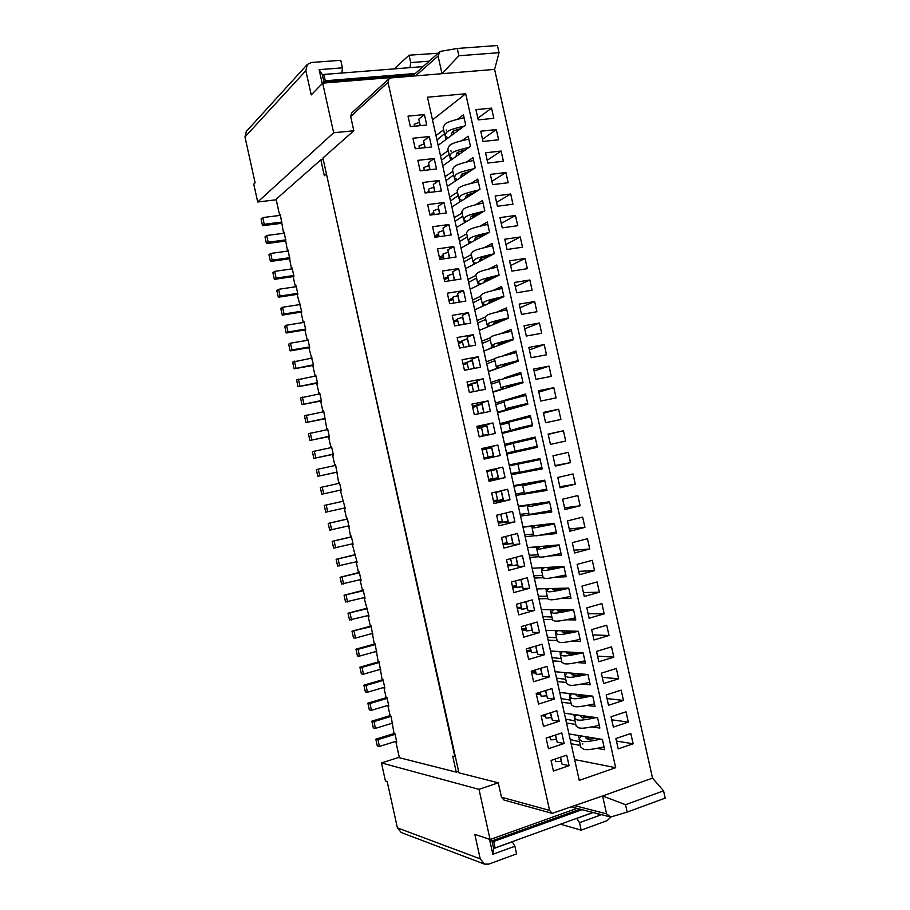 <?xml version="1.0" encoding="UTF-8"?>
<svg xmlns="http://www.w3.org/2000/svg" width="910" height="910" viewBox="0 0 910 910"><rect width="100%" height="100%" fill="white"/><g stroke="black" fill="none" stroke-linecap="round" stroke-linejoin="round"><path stroke-width="1.36" d="M399.285 757.245L381.449 762.933L385.43 780.973L387.171 781.497L397.408 827.872L401.196 832.491L484.473 864.113L480.241 858.869L474.804 834.333L490.103 839.532L479.001 789.345L498.271 782.805L501.467 797.228L503.947 800.027L552.188 813.369L602.602 795.966L606.583 813.847L610.678 817.032L571.685 807.011M341.887 73.028L322.288 74.552L319.148 69.66L342.433 67.852L340.761 60.299L311.436 62.483L307.318 64.451L305.851 70.684L311.22 94.924L322.675 83.14L333.651 132.758L353.831 130.756L322.913 157.999L458.936 772.829L498.271 782.805M479.001 789.345L381.449 762.933M323.266 159.591L320.821 159.853L276.105 199.267L279.586 215.056L280.291 214.464L283.522 232.846L284.227 232.289L287.446 250.648L288.163 250.113L291.382 268.461L292.099 267.95L293.976 276.412L293.248 276.913L295.306 286.275L296.034 285.786L297.718 293.361L297.183 294.726L301.654 311.209L301.119 312.551L303.178 321.912L303.917 321.48L305.794 329.955L305.043 330.375L307.114 339.737L307.864 339.328L309.73 347.813L308.99 348.2L313.484 364.785L312.926 366.036L314.985 375.409L315.747 375.057L317.624 383.542L316.862 383.884L318.932 393.245L319.694 392.927L321.571 401.412L320.798 401.731L322.868 411.092L323.641 410.797L326.815 428.951L327.589 428.678L329.465 437.175L328.681 437.437L330.751 446.81L331.536 446.571L333.219 454.17L333.413 455.068L332.628 455.296L334.698 464.669L335.483 464.453L335.688 465.351L338.645 482.539L339.441 482.357L341.318 490.854L340.511 491.036L345.072 507.86L345.265 508.758L344.458 508.906L346.539 518.302L347.336 518.165L347.54 519.053L350.486 536.183L351.294 536.07L351.499 536.968L353.171 544.578L352.363 544.68L356.936 561.606L357.129 562.505L356.31 562.573L358.381 571.969L359.211 571.912L360.895 579.534L361.088 580.432L360.258 580.466L362.339 589.873L363.17 589.839L364.853 597.461L365.046 598.359L364.216 598.37L368.812 615.399L369.005 616.297L368.163 616.286L370.245 625.682L371.087 625.716L374.203 643.609L375.25 644.553L378.15 661.524L379.015 661.604L382.109 679.452L382.974 679.554L384.862 688.085L383.997 687.971L386.067 697.39L386.943 697.515L388.82 706.046L387.956 705.91L390.026 715.328L391.107 716.386L393.996 733.267L394.872 733.449L396.76 741.991L395.873 741.786L399.388 757.723L456.263 772.146L452.714 756.142L454.841 756.642L326.508 174.208M458.617 771.361L456.263 772.146M610.678 817.032L627.161 812.084L665.187 798.127L663.561 790.847L652.515 778.118L494.608 69.388L441.998 73.699L458.856 55.76L457.229 48.458L497.44 45.5L499.044 52.689L458.856 55.76M576.94 808.387L490.103 839.532M611.054 816.918L607.129 820.638L581.183 830.17L560.48 824.21M489.523 839.338L492.833 854.285L514.889 846.255L516.584 853.91L488.829 864.102L484.473 864.113M592.956 812.562L576.769 818.431L579.522 822.697L581.183 830.17M579.522 822.697L600.225 815.155L600.065 814.416M600.225 815.155L597.517 813.756M514.889 846.255L512.239 841.818L493.629 848.564L491.923 840.874L490.217 839.498M493.629 848.564L492.833 854.285M581.99 809.707L493.686 841.477L491.923 840.874L580.057 809.195M493.686 841.477L495.108 847.904L493.345 847.29M592.763 812.516L495.108 847.904M353.831 130.756L350.668 116.491L351.613 113.056L389.025 78.726L388.035 82.366L549.583 810.378L552.188 813.369M440.008 51.597L438.074 56.033L441.998 73.699L390.959 77.896L389.025 78.726M652.515 778.118L602.602 795.966L625.523 804.69L627.161 812.084M569.068 765.685L553.416 771.043L551.062 760.43L566.725 755.141L569.068 765.685L562.073 764.229L560.514 757.234M630.835 733.483L633.121 743.788L618.208 748.885L615.899 738.533L630.835 733.483M564.132 743.481L548.457 748.702L546.102 738.101L561.788 732.937L564.132 743.481L557.182 742.23L555.566 734.984M626 711.813L628.298 722.108L613.351 727.09L611.054 716.739L626 711.813M559.206 721.289L543.497 726.373L541.143 715.772L556.863 710.744L559.206 721.289L552.302 720.242L550.63 712.735M621.177 690.155L623.475 700.438L608.506 705.295L606.196 694.944L621.177 690.155M554.27 699.096L538.538 704.056L536.195 693.465L551.938 688.552L554.27 699.096L547.422 698.254L545.693 690.497M616.354 668.497L618.652 678.78L603.66 683.512L601.351 673.172L616.354 668.497M549.344 676.915L533.59 681.749L531.235 671.159L547.012 666.382L549.344 676.915L542.531 676.278L540.756 668.27M611.531 646.851L613.829 657.134L598.814 661.741L596.505 651.401L611.531 646.851M544.419 654.745L528.642 659.443L526.287 648.853L542.087 644.212L544.419 654.745L537.662 654.313L535.819 646.054M606.72 625.204L609.006 635.487L593.968 639.969L591.659 629.629L606.72 625.204M539.493 632.575L523.694 637.148L521.339 626.569L537.162 622.053L539.493 632.575L532.782 632.359L530.894 623.839M601.897 603.569L604.183 613.852L589.123 618.208L586.825 607.88L601.897 603.569M534.579 610.417L518.745 614.864L516.391 604.285L532.236 599.895L534.579 610.417L527.902 610.405L525.957 601.635M597.085 581.945L599.371 592.217L584.277 596.46L581.979 586.131L597.085 581.945M529.654 588.269L513.797 592.592L511.443 582.013L527.322 577.748L529.654 588.269L523.034 588.463L521.032 579.442M592.273 560.332L594.56 570.593L579.442 574.711L577.145 564.393L592.273 560.332M524.74 566.134L508.849 570.32L506.506 559.741L522.397 555.612L524.74 566.134L518.154 566.52L516.095 557.25M587.462 538.72L589.737 548.98L574.597 552.973L572.299 542.656L587.462 538.72M519.826 543.998L503.912 548.059L501.558 537.491L517.483 533.487L519.826 543.998L513.285 544.589L511.17 535.069M582.65 517.119L584.925 527.379L569.762 531.247L567.465 520.929L582.65 517.119M514.912 521.874L498.964 525.809L496.621 515.242L512.569 511.363L514.912 521.874L508.417 522.67L506.256 512.899M577.839 495.529L580.125 505.778L564.928 509.532L562.63 499.215L577.839 495.529M509.998 499.761L494.028 503.56L491.684 492.992L507.655 489.25L509.998 499.761L503.548 500.762L501.33 490.74M573.027 473.939L575.313 484.188L560.094 487.817L557.807 477.5L573.027 473.939M505.084 477.648L489.091 481.322L486.748 470.766L502.752 467.149L505.084 477.648L498.691 478.853L496.405 468.582M568.227 452.361L570.502 462.61L555.271 466.113L552.973 455.808L568.227 452.361M500.17 455.546L484.165 459.095L481.811 448.539L497.838 445.047L500.17 455.546M563.415 430.783L565.702 441.031L550.436 444.41L548.139 434.104L563.415 430.783L548.207 434.388M495.267 433.456L479.229 436.868L476.885 426.324L492.936 422.968L495.267 433.456M558.615 409.227L560.901 419.464L545.613 422.718L543.315 412.423L558.615 409.227L543.497 413.254M490.365 411.365L474.292 414.664L471.949 404.108L488.033 400.878L490.365 411.365M553.815 387.66L556.09 397.909L540.779 401.037L538.492 390.743L553.815 387.66L538.8 392.13M485.451 389.298L469.367 392.46L467.023 381.916L483.13 378.81L485.451 389.298M549.014 366.116L551.301 376.353L535.956 379.368L533.669 369.073L549.014 366.116L534.102 371.018M480.548 367.23L464.441 370.256L462.098 359.723L478.228 356.743L480.548 367.23M544.214 344.572L546.5 354.809L531.133 357.698L528.846 347.415L544.214 344.572L529.404 349.918M475.657 345.163L459.516 348.075L457.173 337.542L473.325 334.687L475.657 345.163M539.425 323.039L541.7 333.265L526.321 336.04L524.024 325.757L539.425 323.039L524.706 328.817M470.754 323.118L454.59 325.894L452.247 315.361L468.423 312.642L470.754 323.118M534.625 301.517L536.911 311.743L521.498 314.394L519.212 304.111L534.625 301.517L520.019 307.728M465.852 301.074L449.665 303.724L447.333 293.191L463.531 290.597L465.852 301.074M529.836 279.996L532.111 290.222L516.675 292.747L514.389 282.464L529.836 279.996L515.322 286.639M460.96 279.029L444.751 281.554L442.408 271.032L458.64 268.564L460.96 279.029M525.047 258.486L527.322 268.7L511.864 271.112L509.577 260.84L525.047 258.486L510.635 265.561M456.069 257.007L439.826 259.407L437.494 248.885L453.749 246.542L456.069 257.007M520.258 236.987L522.533 247.201L507.052 249.488L504.766 239.216L520.258 236.987L505.937 244.494M451.178 234.985L434.912 237.248L432.58 226.738L448.858 224.531L451.178 234.985M515.47 215.488L517.745 225.703L502.24 227.864L499.954 217.592L515.47 215.488L501.251 223.428M446.287 212.974L429.998 215.113L427.666 204.602L443.966 202.52L446.287 212.974M510.681 194.001L512.956 204.204L497.429 206.251L495.142 195.991L510.681 194.001L496.564 202.373M441.396 190.963L425.084 192.988L422.752 182.478L439.075 180.521L441.396 190.963M505.903 172.525L508.178 182.728L492.617 184.639L490.331 174.39L505.903 172.525L491.878 181.329M436.516 168.976L420.17 170.864L417.838 160.353L434.195 158.522L436.516 168.976M501.114 151.049L503.389 161.252L487.817 163.049L485.53 152.789L501.114 151.049L487.203 160.285M431.624 146.988L415.256 148.739L412.924 138.24L429.304 136.546L431.624 146.988M496.337 129.584L498.612 139.776L483.005 141.459L480.73 131.211L496.337 129.584L482.516 139.253M426.745 125L410.353 126.638L408.021 116.139L424.424 114.569L426.745 125M491.559 108.131L493.834 118.323L478.205 119.881L475.919 109.632L491.559 108.131L477.841 118.232M465.704 93.764L615.672 767.687L579.272 780.382L427.472 97.211L465.704 93.764L432.512 119.904M322.675 83.14L412.742 75.757M494.608 69.388L499.044 52.689M440.406 51.381L457.229 48.458M276.219 199.779L257.701 201.997L253.765 184.127L255.107 182.842L244.972 136.955L246.314 131.427L307.318 64.451M333.651 132.758L257.701 201.997M438.131 53.246L409.045 55.203L394.269 68.887M319.148 69.66L322.231 83.584M429.224 61.152L410.683 62.585L409.045 55.203M423.093 66.589L409.989 67.647L410.683 62.585M413.811 74.813L323.971 82.139L323.482 83.072M325.279 80.785L323.971 82.139L322.561 75.814L323.88 74.449L325.279 80.785L415.313 73.482M322.288 74.552L322.561 75.814M323.88 74.449L423.059 66.612M342.433 67.852L341.91 73.005M395.065 734.347L377.946 739.671L375.807 739.17L394.508 733.38M561.424 761.363L555.68 761.647L555.1 759.065M396.555 741.093L379.447 746.45L377.297 745.927L375.807 739.17M560.344 757.291L561.265 761.442M377.946 739.671L379.447 746.45M320.821 159.853L324.324 175.698L326.007 174.265M281.964 222.04L264.241 224.292L262.535 225.737L281.725 223.291M280.485 215.351L262.762 217.57L264.241 224.292M262.762 217.57L261.068 219.037L262.535 225.737M419.464 122.145L414.186 124.397L414.585 126.217M464.089 117.743C445.866 121.906 447.037 123.043 444.774 124.306L443.147 127.753L444.717 134.828M446.321 130.005L446.457 130.642M444.478 133.747L436.982 139.981M438.165 145.304L465.692 124.943L463.429 114.762L457.502 119.255M443.602 129.789L435.992 135.556M574.654 759.577L615.672 767.687M568.943 733.915L602.386 739.443L604.684 749.726L597.131 748.384M580.432 745.415L571.139 743.754M564.337 713.178L597.574 717.797L599.861 728.08L592.137 726.908M575.768 724.428L566.532 723.029M559.741 692.453L592.763 696.15L595.049 706.433L587.098 705.443M571.105 703.441L561.925 702.292M555.134 671.739L587.951 674.526L590.237 684.798L582.013 683.99M566.441 682.466L557.318 681.579M550.527 651.025L583.139 652.891L585.426 663.163L576.872 662.56M561.788 661.502L552.711 660.865M545.932 630.323L578.328 631.278L580.614 641.55L571.639 641.163M557.125 640.538L548.116 640.151M522.021 629.618L526.389 629.743M541.336 609.632L573.516 609.666L575.803 619.938L566.293 619.79M552.472 619.585L543.52 619.46M536.729 588.941L568.716 588.065L571.002 598.325L560.776 598.462M547.809 598.643L538.913 598.769M532.134 568.261L563.916 566.475L566.191 576.735L554.975 577.202M543.156 577.702L534.318 578.077M559.229 545.397L539.221 549.162L536.729 548.798L539.095 547.388L536.604 546.99L527.55 547.604L559.115 544.885L561.39 555.145L548.696 556.044M538.47 556.772L529.722 557.398M522.954 526.913L554.315 523.307L556.59 533.556L541.393 535.091M533.942 535.842L525.138 536.729M518.359 506.256L549.515 501.74L551.79 511.989L520.543 516.061M513.775 485.599L544.715 480.173L546.99 490.422L515.947 495.404M509.19 464.953L539.914 458.617L542.201 468.855L511.363 474.758M504.595 444.308L535.125 437.073L537.4 447.31L506.779 454.113M482.061 449.654L491.696 447.367M500.011 423.673L530.337 415.529L532.612 425.766L502.195 433.478M495.427 403.05L525.548 393.996L527.823 404.222L497.611 412.844M504.265 377.968L520.759 372.474L523.034 382.7L493.027 392.221M490.854 382.439L499.92 379.413M503.059 355.685L515.97 350.953L518.245 361.179L488.442 371.61M486.27 361.816L494.448 358.824M500.182 333.834L511.181 329.443L513.456 339.658L483.87 350.998M481.686 341.216L489.864 337.951M496.632 312.164L506.404 307.944L508.667 318.159L479.286 330.398M477.113 320.616L485.235 317.101M492.731 290.597L501.615 286.445L503.89 296.66L474.713 309.81M472.54 300.027L480.605 296.262M488.625 269.087L496.837 264.958L499.112 275.161L470.14 289.221M467.967 279.438L475.975 275.423M484.37 247.611L492.06 243.482L494.323 253.685L465.567 268.643M448.209 277.664L445.422 279.108M463.395 258.872L471.346 254.607M480.014 226.169L487.282 222.006L489.546 232.209L460.995 248.066M458.822 238.295L466.716 233.779M475.6 204.75L482.505 200.541L484.78 210.745L456.422 227.5M454.249 217.729L462.087 212.963M471.118 183.354L477.739 179.088L480.002 189.28L451.861 206.945M449.688 197.174L457.457 192.158M466.614 161.969L472.961 157.635L475.225 167.827L447.288 186.391M445.115 176.631L452.839 171.364M462.064 140.606L468.195 136.204L470.459 146.385L442.726 165.847M440.554 156.088L448.221 150.571M468.832 139.059C450.609 143.211 451.747 144.258 449.483 145.475L447.811 148.739L449.392 155.86M450.939 150.798L451.076 151.401M449.062 154.347L441.486 160.296M469.014 147.397C452.384 151.31 453.351 152.277 451.178 153.471L449.563 156.6L452.759 158.795M456.957 155.86L456.103 155.212L457.161 153.005C456.285 152.709 459.106 151.64 465.601 149.786M283.522 232.846L284.329 232.744M279.586 215.056L280.405 214.953M464.111 126.115C447.652 130.028 448.619 131.063 446.469 132.303L444.899 135.624L448.118 137.945M452.236 134.896L451.44 134.236L452.452 131.893C451.622 131.563 454.374 130.471 460.699 128.629M446.025 139.492L445.263 136.068M284.421 233.176L266.721 235.497L265.003 236.907L266.482 243.607L285.74 241.025M424.276 143.791L418.975 145.987L419.487 148.285M285.899 239.865L268.2 242.219L266.482 243.607M424.094 143.791L424.97 147.704M266.721 235.497L268.2 242.219M425.141 147.682L423.628 140.879L429.304 136.546M424.242 169.726L423.15 170.511M428.985 191.089L426.437 192.818M433.729 212.451L429.941 214.874M438.483 233.836L434.661 236.122M443.227 255.209L439.371 257.371M447.982 276.606L444.091 278.631M452.725 298.002L448.823 299.902M462.758 317.044L461.245 317.726M457.48 319.41L453.544 321.173M467.547 338.634L464.464 339.908M462.235 340.818L458.265 342.456M472.347 360.235L462.997 363.75M477.147 381.836L467.717 385.044M481.936 403.448L472.449 406.349M486.748 425.061L477.181 427.666M491.548 446.685L481.913 448.983M488.897 480.446L498.635 478.603M493.641 501.785L503.435 500.25M498.373 523.125L508.246 521.896M503.116 544.487L513.058 543.554M507.86 565.838L512.137 565.576M513.411 565.497L517.87 565.224M512.603 587.212L516.914 587.075M520.224 586.984L522.681 586.904M517.346 608.585L521.692 608.585M526.492 608.585L527.504 608.585M522.09 629.97L526.469 630.107M526.845 651.367L531.247 651.628M531.599 672.763L536.024 673.161M536.343 694.171L540.813 694.694M541.541 715.647L545.591 716.238M548.184 737.407L550.379 737.794M555.168 759.361L554.588 759.236M420.249 125.648L418.793 119.108L424.424 114.569M430.032 169.715L428.462 162.662L434.195 158.522M288.356 251.001L270.68 253.435L268.95 254.766L270.418 261.466L289.789 258.758M429.088 165.449L423.764 167.576L424.39 170.375M289.835 257.689L272.158 260.158L270.418 261.466M428.906 165.449L429.861 169.738M270.68 253.435L272.158 260.158M288.254 250.534L287.446 250.648M292.19 268.336L291.382 268.461M292.303 268.837L274.638 271.373L272.886 272.647L274.365 279.347L293.85 276.504M433.899 187.119L428.564 189.178L429.292 192.465M293.771 275.525L276.117 278.096L274.365 279.347M433.717 187.119L434.752 191.794M274.638 271.373L276.117 278.096M434.935 191.771L433.308 184.457L439.075 180.521M296.125 286.149L295.306 286.275M296.239 286.673L278.596 289.312L276.833 290.517L278.312 297.229L297.911 294.237M438.711 208.788L433.365 210.779L434.207 214.567M434.115 214.18L432.557 214.783M297.718 293.361L280.075 296.046L278.312 297.229M438.529 208.788L439.655 213.839M278.596 289.312L280.075 296.046M439.826 213.816L438.154 206.251L443.966 202.52M300.05 303.963L299.242 304.088M300.175 304.52L282.555 307.262L280.781 308.399L282.259 315.11L301.824 312.005M443.523 230.469L438.165 232.391L439.109 236.668M438.847 235.497L434.832 236.884M301.654 311.209L284.034 313.995L282.259 315.11M443.352 230.48L444.558 235.906M282.555 307.262L284.034 313.995M444.728 235.883L442.988 228.057L448.858 224.531M303.986 321.776L303.178 321.912M304.111 322.367L286.513 325.223L284.728 326.292L286.206 333.003L305.749 329.784M448.346 252.161L442.965 254.015L444.023 258.781M443.591 256.825L439.553 258.167M305.589 329.067L288.004 331.957L286.206 333.003M448.164 252.172L449.46 257.985M286.513 325.223L288.004 331.957M449.631 257.951L447.834 249.875L453.749 246.542M307.921 339.601L307.114 339.737M308.058 340.226L290.472 343.184L288.675 344.185L290.154 350.896L309.673 347.563M453.157 273.853L447.765 275.65L448.937 280.906M448.323 278.153L444.285 279.461M309.536 346.915L291.962 349.918L290.154 350.896M452.987 273.864L454.363 280.064M290.472 343.184L291.962 349.918M454.534 280.03L452.679 271.703L458.64 268.564M311.857 357.425L311.049 357.573M312.005 358.085L292.622 362.078L294.101 368.789L313.609 365.342M457.98 295.568L452.566 297.286L453.851 303.041M453.066 299.504L449.005 300.755M313.484 364.785L294.101 368.789M457.81 295.579L459.266 302.154M294.442 361.145L295.921 367.89M459.436 302.12L457.525 293.532L463.531 290.597M315.793 375.261L314.985 375.409M315.941 375.944L296.569 379.982L298.048 386.704L317.533 383.133M462.803 317.272L457.377 318.932L458.765 325.177M457.798 320.843L453.737 322.06M317.419 382.644L298.048 386.704M462.633 317.294L464.18 324.244M298.4 379.117L299.89 385.863M464.35 324.21L462.382 315.372L468.423 312.642M319.728 393.097L318.932 393.245M319.888 393.814L300.516 397.897L301.995 404.609L321.458 400.923M467.626 338.998L462.189 340.59L463.679 347.324M462.542 342.205L458.469 343.366M321.366 400.525L301.995 404.609M467.456 339.021L469.082 346.346M302.37 397.101L303.86 403.835M469.253 346.323L467.228 337.212L473.325 334.687M323.676 410.945L322.868 411.092M323.835 411.695L304.475 415.813L305.953 422.524L325.393 418.725M472.449 360.724L466.989 362.248L468.604 369.483M467.285 363.568L463.201 364.683M325.314 418.395L305.953 422.524M472.279 360.747L473.996 368.459M306.34 415.074L307.83 421.819M474.167 368.425L472.085 359.063L478.228 356.743M327.611 428.792L326.815 428.951M327.782 429.577L308.422 433.729L309.912 440.451L329.318 436.527M477.284 382.462L471.801 383.918L473.518 391.641M472.028 384.941L467.933 386.011M329.261 436.277L309.912 440.451M477.113 382.484L478.91 390.583M310.31 433.069L311.789 439.814M479.081 390.549L476.942 380.926L483.13 378.81M331.547 446.639L330.751 446.81M331.729 447.458L312.38 451.656L313.859 458.378L333.253 454.329M482.107 404.199L476.612 405.587L478.421 413.72L481.299 413.231M476.783 406.315L472.677 407.35M483.927 412.355L478.421 413.72M333.219 454.17L313.859 458.378M481.936 404.233L483.745 412.389M314.28 451.053L315.759 457.81M483.995 412.674L481.799 402.8L488.033 400.878M335.494 464.51L334.698 464.669M335.688 465.351L316.339 469.583L317.817 476.305L337.178 472.142M486.941 425.948L481.435 427.279L483.244 435.412L488.124 434.502L479.183 436.698M481.526 427.7L477.409 428.69M488.75 434.115L483.244 435.412M479.217 436.811L488.852 434.57M337.166 472.062L317.817 476.305M486.77 425.982L488.579 434.15M318.25 469.06L319.74 475.805M488.909 434.809L486.657 424.674L492.936 422.968M339.441 482.368L338.645 482.539M339.635 483.244L320.286 487.521L321.776 494.244L341.113 489.967L321.776 494.244M491.775 447.709L486.247 448.971L488.056 457.104L492.913 456.035L483.927 458.048L493.595 455.899M486.281 449.096L482.152 450.04M493.584 455.876L488.056 457.104M491.605 447.743L493.413 455.91M322.22 487.055L323.71 493.811M493.823 456.957L491.514 446.56L497.838 445.047M343.582 501.148L324.244 505.459L343.571 501.103M486.873 471.334L496.553 469.241M496.61 469.48L486.896 471.391M492.81 478.524L488.67 479.399M498.418 477.648L492.879 478.808L491.07 470.663M345.072 507.86L325.735 512.193L324.244 505.459M496.439 469.514L498.248 477.682M326.189 505.073L327.68 511.818M344.458 508.906L345.254 508.724M347.54 519.053L328.203 523.409L347.506 518.928M501.444 491.252L495.882 492.378L498.737 491.343M497.565 499.943L493.413 500.773M503.253 499.419L497.69 500.511L495.882 492.378M349.019 525.775L329.693 530.132L328.203 523.409M501.274 491.298L503.093 499.465M330.159 523.079L331.661 529.836M348.405 526.788L349.201 526.606M351.499 536.968L332.161 541.359L351.453 536.764M506.278 513.035L503.503 513.57M502.32 521.362L498.157 522.147M508.099 521.202L502.513 522.238L500.739 514.241M352.978 543.691L333.651 548.093L332.161 541.359M506.108 513.081L507.928 521.248M334.141 541.097L335.631 547.854M352.363 544.68L353.148 544.487M355.446 554.884L336.131 559.309L355.389 554.6M507.086 542.792L502.9 543.52M512.933 542.997L507.336 543.964L505.676 536.456M356.936 561.606L337.61 566.043L336.131 559.309M511.01 535.114L512.762 543.054M338.122 559.127L339.612 565.884M356.31 562.573L357.107 562.38M359.404 572.811L340.09 577.27L359.325 572.447M511.841 564.223L507.655 564.917M517.779 564.803L512.171 565.69L510.612 558.683M360.895 579.534L341.58 584.015L340.09 577.27M515.936 557.295L517.608 564.848M342.092 577.156L343.582 583.913M360.258 580.466L361.054 580.273M363.363 590.738L344.06 595.242L363.272 590.294M516.607 585.665L512.398 586.313M522.624 586.609L516.994 587.439L515.549 580.91M364.853 597.461L345.538 601.976L344.06 595.242M520.861 579.488L522.454 586.666M346.073 595.185L347.563 601.954M364.216 598.37L365.001 598.166M367.322 608.676L348.018 613.215L367.208 608.153M521.362 607.118L517.153 607.721M527.47 608.426L521.828 609.188L520.486 603.148M368.812 615.399L349.508 619.96L348.018 613.215M525.787 601.681L527.299 608.483M350.054 613.226L351.544 619.994M368.163 616.286L368.959 616.07M371.28 626.615L351.988 631.187L371.155 626.012M526.128 628.571L521.908 629.129M532.316 630.243L526.651 630.937L525.423 625.397M372.77 633.337L355.526 638.046L353.478 637.933L351.988 631.187M530.723 623.885L532.145 630.312M354.036 631.278L355.526 638.046M372.122 634.202L372.907 633.986M375.25 644.553L358.017 649.331L355.947 649.171L375.091 643.87M530.894 650.036L526.663 650.548M537.162 652.083L531.486 652.709L530.371 647.658M376.729 651.287L359.507 656.099L357.437 655.917L355.947 649.171M535.649 646.1L537.002 652.152M358.017 649.331L359.507 656.099M376.08 652.117L376.865 651.89M379.208 662.503L361.998 667.383L359.916 667.166L379.038 661.741M535.66 671.512L531.417 671.978M542.007 673.923L536.32 674.481L535.308 669.919M380.698 669.237L363.5 674.162L361.406 673.912L359.916 667.166M540.586 668.327L541.848 673.991M361.998 667.383L363.5 674.162M380.039 670.044L380.824 669.817M383.167 680.452L365.991 685.446L363.886 685.162L382.985 679.622M540.426 692.988L536.49 693.363M546.865 695.763L541.154 696.264L540.256 692.191M384.657 687.187L367.481 692.226L365.376 691.907L363.886 685.162M545.522 690.553L546.705 695.843M365.991 685.446L367.481 692.226M383.997 687.971L384.782 687.744M387.137 698.414L369.972 703.521L367.856 703.157L386.887 697.515M545.204 714.475L546 718.047L551.722 717.626M388.627 705.159L371.462 710.289L369.346 709.902L367.856 703.157M550.47 712.792L551.551 717.694M369.972 703.521L371.462 710.289M387.956 705.91L388.741 705.671M391.107 716.386L373.964 721.584L371.837 721.164L390.686 715.442M556.567 739.489L550.834 739.841L550.152 736.77M392.585 723.12L375.455 728.364L373.327 727.909L371.837 721.164M555.407 735.041L556.408 739.568M373.964 721.584L375.455 728.364M391.914 723.848L392.699 723.609M395.873 741.786L396.658 741.548M586.154 736.759L585.608 737.703L587.507 739.216L596.653 738.488M600.759 739.17C583.856 742.696 584.345 741.445 581.854 741.297L579.056 739.216L581.058 735.917M633.121 743.788L616.457 741.047M579.613 741.707L570.217 739.614M604.047 746.905C585.687 750.864 586.29 749.465 583.719 749.339L580.819 747.167L579.215 739.944M582.809 744.039L582.684 743.447M579.215 738.704L578.498 735.485M581.524 715.567L580.899 716.523L582.775 717.899L592.114 717.034M596.187 717.603C579.078 721.198 579.602 720.015 577.111 719.924L574.346 718.035L576.371 714.851M628.298 722.108L611.736 719.81M591.978 717.057L583.23 715.851M574.984 720.902L565.656 719.105M599.258 725.372C580.91 729.342 581.535 728.034 578.965 727.955L576.11 725.975L574.494 718.695M574.517 717.546L573.835 714.498M576.906 694.375L576.189 695.354L578.055 696.594C580.136 696.651 577.463 697.367 587.621 695.581M591.648 696.025C574.301 699.71 574.87 698.584 572.379 698.55L569.637 696.855L571.685 693.795M623.475 700.438L607.004 698.584M584.948 696.082L578.68 695.377M570.365 700.12L561.106 698.607M594.48 703.862C576.121 707.832 576.769 706.604 574.21 706.581L571.4 704.795L569.774 697.469M569.808 696.4L569.171 693.511M572.31 673.195L571.48 674.185L573.334 675.288C575.438 675.288 572.64 676.039 583.185 674.117M587.155 674.458C569.535 678.234 570.138 677.177 567.647 677.188L564.939 675.675L566.976 672.74M618.652 678.78L602.284 677.359M577.167 675.174L574.13 674.913M531.906 671.91L535.831 672.251M565.747 679.338L556.545 678.109M589.691 682.352C571.343 686.333 572.003 685.196 569.455 685.207L566.702 683.615L565.064 676.244M565.11 675.265L564.507 672.535M567.749 652.015L566.771 653.016L568.613 653.994C570.741 653.937 567.806 654.722 578.805 652.652M582.73 652.868C564.769 656.758 565.417 655.757 562.915 655.837L560.23 654.517L562.232 651.696M613.829 657.134L597.563 656.144M561.129 658.556L551.995 657.623M584.903 660.842C566.566 664.835 567.249 663.777 564.712 663.845L561.993 662.446L560.344 655.018M560.412 654.131L559.843 651.56M563.21 630.835L562.073 631.87L563.904 632.7L574.517 631.165M578.328 631.29C560.003 635.294 560.708 634.361 558.183 634.486L555.532 633.349L557.42 630.664M609.006 635.487L592.842 634.941M556.51 637.785L547.445 637.136M580.125 639.355C561.788 643.347 562.494 642.38 559.968 642.494L557.295 641.288L555.623 633.804M555.726 633.007L555.18 630.596M558.706 609.654L557.375 610.724L559.195 611.418L570.342 609.666M573.55 609.814C555.225 613.818 555.953 612.965 553.439 613.147L550.823 612.202L553.075 610.246L552.495 609.643M604.183 613.852L588.122 613.738M551.904 617.026L542.895 616.661M575.347 617.867C557.011 621.871 557.739 620.984 555.214 621.143L552.586 620.131L550.914 612.601M551.028 611.884L550.527 609.643M554.247 588.463L552.666 589.578L554.497 590.135L566.338 588.133M568.773 588.326C550.448 592.342 551.198 591.58 548.696 591.807L546.125 591.056L548.411 589.293L547.285 588.656M599.371 592.217L583.412 592.558M547.285 596.278L538.345 596.187M570.57 596.38C552.245 600.395 552.984 599.599 550.47 599.804L547.888 598.985L546.205 591.409M546.33 590.783L545.875 588.69M549.833 567.26L547.968 568.443L549.811 568.864L562.607 566.543M563.995 566.862C545.682 570.877 546.444 570.206 543.952 570.479L541.427 569.922L543.759 568.34L541.291 567.738M594.56 570.593L578.692 571.366M542.678 575.529L533.795 575.723M565.792 574.915C547.467 578.931 548.229 578.225 545.738 578.476L543.19 577.85L541.495 570.217M541.643 569.671L541.211 567.749M545.431 546.057L543.281 547.32L545.113 547.592L559.184 545.215M589.737 548.98L573.982 550.197M538.06 554.793L529.256 555.271M561.015 553.451C542.701 557.466 543.475 556.852 540.995 557.159L538.492 556.715L536.786 549.037M536.957 548.582L536.604 546.99M540.756 524.865L538.583 526.207L540.392 526.333L554.417 523.807M554.452 523.944L534.477 527.846L532.032 527.675L534.443 526.458L531.997 526.253L523.011 527.152M584.925 527.379L569.273 529.029M533.453 534.056L524.706 534.818M556.237 531.986L536.252 535.842L533.795 535.592L532.077 527.857M532.27 527.493L531.997 526.253M530.223 504.538L536.149 504.129L533.886 505.096L535.66 505.084L549.663 502.4M549.685 502.502L529.745 506.54L527.345 506.563L529.791 505.528L527.379 505.528L518.461 506.722M518.393 506.415L520.122 505.994M580.125 505.778L564.564 507.86M528.846 513.331L520.167 514.377M551.471 510.544L529.108 514.48L527.379 506.688M527.584 506.415L527.379 505.528M525.855 483.483L519.303 485.007L528.767 483.415L531.497 483.199L529.199 483.995L530.939 483.836L544.897 481.003M544.908 481.06L525.013 485.246L522.647 485.451L525.138 484.598L522.784 484.802L513.923 486.281M513.888 486.099L520.952 484.45L513.797 485.701M575.313 484.188L559.855 486.713M524.24 492.606L515.629 493.948M546.694 489.102L524.41 493.368L522.67 485.53M509.327 465.567L540.142 459.607L509.384 465.863M509.373 465.795L516.448 464.191L509.338 465.647M570.502 462.61L555.145 465.567M542.03 468.093L523.341 471.687M521.874 471.971L511.204 474.019M519.644 471.903L511.09 473.518M541.928 467.66L519.724 472.267L517.972 464.384M535.376 438.199L513.274 443.261L515.026 451.167M513.308 443.432L504.845 445.445M482.141 450.018L486.27 449.039M504.686 444.683L535.216 437.46M483.961 458.196L493.618 456.035L483.961 458.185M506.563 453.135L537.162 446.241L506.551 453.112M530.61 416.791L508.588 422.172L510.328 430.021M508.713 422.74L500.318 425.027M500.261 424.799L508.667 422.558M528.687 417.212L530.598 416.7M502.138 433.251L516.402 429.213M502.104 433.08L509.134 431.295L502.047 432.807M532.395 424.822L502.013 432.682M516.493 429.611L507.416 431.545L518.552 428.11L532.407 424.856M525.855 395.384L503.901 401.094L505.63 408.886M504.117 402.049L495.779 404.62M501.888 411.627L497.531 412.526M527.641 403.403L507.86 408.101L505.664 409L508.292 408.817L506.096 409.727L497.486 412.275M504.845 410.785L514.639 407.396L512.205 407.555L513.832 406.884L527.652 403.483M506.096 409.727L505.937 409.011M521.089 373.976L499.215 380.027L500.944 387.762M499.522 381.37L491.252 384.225M522.875 382.007L503.128 386.83L500.978 387.922L503.651 387.922L501.49 389.036L492.947 391.88M509.532 386.977L509.998 386.5L507.518 386.488L509.111 385.681L522.897 382.12M501.49 389.036L501.251 387.978M516.334 352.579L496.632 357.607L494.539 358.961L496.246 366.65M494.926 360.701L486.713 363.841M518.109 360.599L498.407 365.581L496.291 366.866L499.01 367.037L496.894 368.357L488.42 371.485M505.425 365.661L502.832 365.433L504.402 364.478L518.154 360.769M496.894 368.357L496.587 366.946M511.568 331.195C493.3 335.289 494.278 335.562 491.912 336.359L489.853 337.906L491.548 345.538M490.331 340.033L482.186 343.457M513.354 339.214C495.085 343.309 496.052 343.548 493.686 344.321L491.616 345.8L494.369 346.164L488.26 349.315M500.489 344.628L498.157 344.378L499.681 343.286L512.853 339.896M492.299 347.677L491.912 345.914M506.813 309.821C488.556 313.916 489.546 314.28 487.191 315.122L485.178 316.862L486.861 324.426M485.735 319.364L477.659 323.073M508.599 317.829C490.331 321.924 491.32 322.254 488.966 323.084L486.93 324.756L489.728 325.291L488.534 326.542M495.506 323.641L493.47 323.323L494.926 322.117L506.927 318.887M487.68 326.906L487.237 324.904M502.058 288.447C483.801 292.554 484.814 292.997 482.471 293.885L480.503 295.818L482.175 303.337M481.151 298.719L473.132 302.7M503.844 296.455C485.587 300.562 486.588 300.983 484.245 301.847L482.254 303.712L485.087 304.429L484.643 305.328M490.57 302.666L488.795 302.291L490.183 300.948L501.33 297.809M483.051 306.056L482.562 303.894M497.304 267.085C479.058 271.191 480.093 271.726 477.75 272.67L475.828 274.786L477.488 282.248M476.556 278.073L468.604 282.339M499.089 275.093C480.833 279.199 481.868 279.7 479.524 280.621L477.579 282.669L480.457 283.579L480.321 284.284M485.678 281.679L484.12 281.258L485.451 279.791L495.939 276.697M478.41 285.205L477.898 282.885M492.56 245.723C474.315 249.84 475.361 250.466 473.041 251.444L471.152 253.754L472.802 261.159M471.971 257.428L464.089 261.989M494.153 253.776C476.089 257.86 477.113 258.44 474.804 259.407L472.904 261.636L475.839 263.297M480.821 260.704L479.445 260.226L480.719 258.645C482.687 257.814 479.627 258.36 490.706 255.573M473.78 264.366L473.234 261.887M487.805 224.372C469.571 228.501 470.641 229.206 468.32 230.241L466.477 232.744L468.115 240.092M467.387 236.805L459.561 241.628M476.783 237.1L477.454 236.725M489.011 232.505C471.346 236.532 472.347 237.191 470.072 238.204L468.229 240.615L471.278 242.356M475.998 239.728L474.77 239.216L475.998 237.499C477.921 236.634 475.02 237.146 485.565 234.427M469.15 243.539L468.57 240.9M483.062 203.032C464.828 207.173 465.909 207.958 463.611 209.038L461.814 211.723L463.429 219.026M462.803 216.182L455.046 221.289M472.267 216.796L476.43 214.316M483.949 211.234C466.602 215.215 467.592 215.954 465.34 217.012L463.565 219.606L466.671 221.448M471.209 218.753L470.106 218.207L471.289 216.364C473.166 215.454 470.39 215.943 480.503 213.27M464.521 222.711L463.907 219.924M478.319 181.704C460.085 185.845 461.188 186.721 458.902 187.847L457.138 190.725L458.754 197.959M458.219 195.559L450.53 200.951M467.751 196.492L474.212 192.431M478.933 189.951C461.859 193.91 462.837 194.717 460.619 195.821L458.89 198.596L462.041 200.553M466.443 197.788L465.431 197.197L466.568 195.24L475.486 192.112M459.891 201.895L459.243 198.949M473.575 160.376C455.341 164.517 456.467 165.483 454.192 166.655L452.475 169.726L454.067 176.904M453.635 174.948L446.002 180.624M473.962 168.668C457.127 172.604 458.094 173.492 455.899 174.64L454.226 177.598L457.4 179.668M461.688 176.824L460.767 176.199L461.859 174.117L470.527 170.955M455.273 181.09L454.579 177.985M450.643 160.285L449.927 157.02M419.283 122.133L420.079 125.671M663.561 790.847L625.523 804.69M575.211 805.76L606.583 813.847M397.408 827.872L480.241 858.869M501.467 797.228L549.583 810.378M388.035 82.366L350.668 116.491M438.074 56.033L415.586 75.871M305.851 70.684L244.972 136.955M412.321 76.144L440.019 51.574M453.237 131.256L453.794 133.736M451.303 133.668L451.44 134.236M587.94 737.054L588.463 739.42M583.219 715.795L583.719 718.07M578.487 694.558L578.976 696.73M573.766 673.32L574.233 675.391M569.046 652.083L569.489 654.074M564.337 630.869L564.746 632.746M559.616 609.654L560.014 611.44M554.895 588.44L555.271 590.135M550.186 567.249L550.539 568.841M545.477 546.057L545.807 547.547M540.802 525.07L541.075 526.264M536.149 504.129L536.343 504.993M514.491 406.69L514.639 407.396M509.771 385.465L509.998 386.5M505.05 364.239L505.346 365.604M500.329 343.024L500.671 344.56M495.609 321.81L495.973 323.448M490.899 300.607L491.286 302.336M486.19 279.415L486.588 281.236M481.47 258.224L481.902 260.146M476.76 237.044L477.215 239.057M472.062 215.875L472.529 217.979M467.353 194.706L467.842 196.913M462.644 173.548L463.156 175.846M457.946 152.391L458.481 154.791"/></g></svg>
